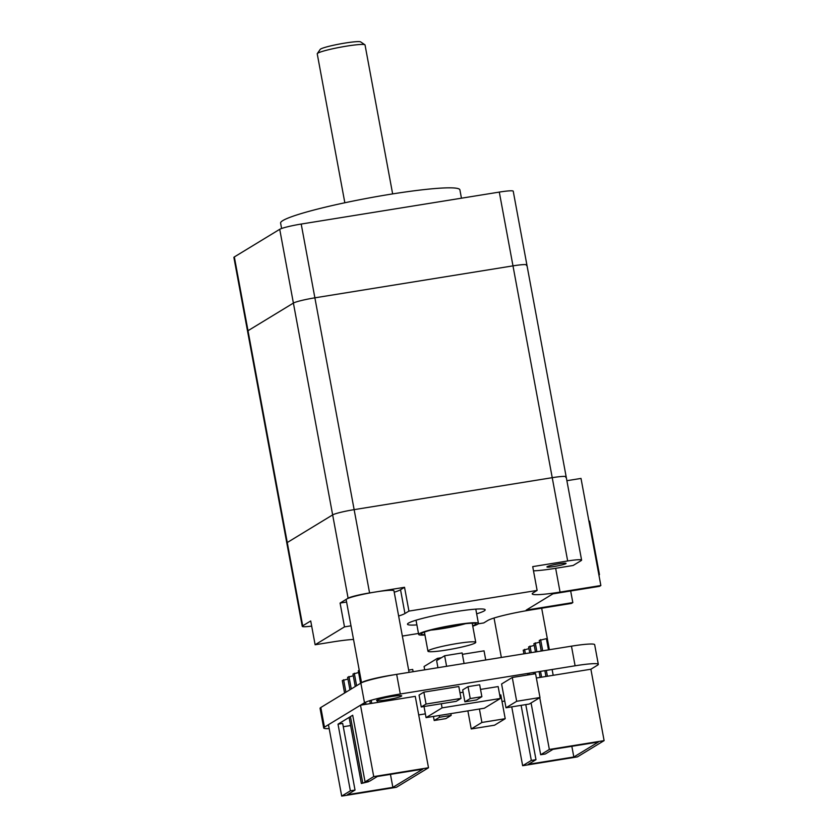 <?xml version="1.0" encoding="UTF-8"?>
<svg xmlns="http://www.w3.org/2000/svg" width="838" height="838" viewBox="0 0 838 838"><rect width="100%" height="100%" fill="white"/><g stroke="black" fill="none" stroke-linecap="round" stroke-linejoin="round"><path stroke-width="1.26" d="M457.192 643.511A24.312 2.294 169.5 0 0 427.946 651.199A24.312 2.294 169.5 0 0 452.269 649.021A24.312 2.294 169.5 0 0 475.754 642.337A24.312 2.294 169.5 0 0 457.192 643.511M401.371 696.21A12.769 1.205 -10.5 0 1 387.837 699.636A12.769 1.205 -10.5 0 1 376.587 700.505A12.769 1.205 -10.5 0 1 388.916 696.996A12.769 1.205 -10.5 0 1 401.695 695.854A12.769 1.205 -10.5 0 1 401.371 696.21M598.311 664.325L594.666 644.684A30.388 2.86 169.5 0 0 571.464 646.161L575.098 665.791A30.388 2.86 -10.5 0 1 598.311 664.325A30.388 2.86 -10.5 0 1 597.557 665.163L590.884 669.227L536.372 678.015M575.098 665.791L400.302 693.99L396.667 674.36A30.388 2.86 169.5 0 0 360.864 683.117L320.818 707.502A30.388 2.86 169.5 0 0 320.064 708.34L323.698 727.981A30.388 2.86 -10.5 0 1 324.453 727.143L320.818 707.502M360.864 683.117L364.499 702.757A30.388 2.86 -10.5 0 1 400.302 693.99M364.499 702.757L324.453 727.143M329.177 728.599A30.388 2.86 -10.5 0 1 323.698 727.981M418.707 714.929L425.369 713.85M502.025 701.49L504.759 701.039M571.464 646.161L396.667 674.36M485.736 659.988L484.039 650.843L462.387 654.331M437.719 659.967L437.426 658.364L441.427 657.715M424.698 669.834L424.08 666.493L437.426 658.364M424.007 706.528L426.071 717.621L484.333 708.225L500.349 698.473L442.087 707.869L426.071 717.621M441.322 703.731L442.087 707.869M459.968 692.733L463.11 692.219M480.53 689.412L498.149 686.573L500.349 698.473M525.782 704.601L535.985 759.678L531.323 760.433L521.121 705.345M531.072 702.956L540.667 754.745L545.329 753.99L552.944 749.35L598.384 742.028L573.821 756.986L528.38 764.308L535.985 759.678M531.323 760.433L522.65 765.712L577.413 756.882L604.114 740.624L549.351 749.455L540.667 754.745M539.745 697.666L549.351 749.455M511.746 706.863L522.65 765.712M571.841 746.302L573.821 756.986M590.884 669.227L604.114 740.624M355.029 790.066L342.679 723.424L338.018 724.179L352.704 715.233L365.054 781.875L369.715 781.121L377.32 776.491L422.771 769.158L392.865 787.364L347.424 794.696L355.029 790.066L350.368 790.821L338.018 724.179M350.368 790.821L341.695 796.1L396.458 787.27L428.501 767.755L373.727 776.596L365.054 781.875M341.695 796.1L328.454 724.702L360.497 705.187L373.727 776.596M392.865 787.364L390.456 774.375M350.619 725.551L343.287 726.735M360.497 705.187L415.26 696.357L428.501 767.755M539.588 642.149L533.911 643.657L535.451 651.964M539.096 671.605L540.164 677.408M535.252 642.851L536.896 651.734M540.531 671.374L541.61 677.167M534.235 645.396L528.631 646.915L529.742 652.886M533.377 672.526L533.659 674.035M530.004 646.077L531.219 652.645M534.864 672.286L535.136 673.794M541.233 651.032L539.263 640.41L546.397 638.661L548.481 649.869M552.116 669.499L553.195 675.302M544.878 670.672L545.947 676.476M540.604 639.593L542.689 650.801M546.324 670.431L547.403 676.235M528.956 648.643L523.237 650.162L523.918 653.829M527.552 673.459L527.835 674.978M524.567 649.356L525.353 653.598M528.998 673.228L529.27 674.737M358.622 672.537L352.955 674.045L355.27 686.521M354.285 673.239L356.6 685.714M353.28 675.784L347.613 677.303L349.928 689.779M348.954 676.486L351.258 688.962M359.23 670.222L358.297 670.798L360.602 683.274M364.247 702.904L364.551 704.538M365.598 702.192L365.986 704.308M368.437 781.33L361.356 783.488L368.511 781.728M347.938 679.042L342.281 680.55L344.586 693.026M349.111 717.422L361.356 783.488M343.611 679.733L345.926 692.219M350.441 716.605L362.686 782.671M377.278 700.757L377.582 702.433M369.778 700.683L370.323 703.606M371.182 700.254L371.758 703.375M471.228 728.966L494.535 725.205L505.209 718.7L481.902 722.461L471.228 728.966L467.876 710.886M479.42 709.021L481.902 722.461M505.209 718.7L500.799 694.901L499.72 695.079M506.005 707.785L529.312 704.025L539.986 697.52L516.679 701.28L506.005 707.785L501.595 683.986L512.269 677.481L516.679 701.28M539.986 697.52L535.576 673.721L512.269 677.481M433.435 716.438L434.189 720.512L445.837 718.627L451.179 715.38L439.531 717.255L434.189 720.512M439.206 715.505L439.531 717.255M450.854 713.63L451.179 715.38M464.891 701.815L462.681 689.915L468.023 686.657L479.671 684.782L481.881 696.682L470.233 698.557L464.891 701.815L476.539 699.929L481.881 696.682M468.023 686.657L470.233 698.557M461.015 698.41L458.815 686.511L423.86 692.146L426.06 704.046L421.252 706.968L456.218 701.333L461.015 698.41L426.06 704.046M423.86 692.146L419.052 695.069L421.252 706.968M413.113 671.699L412.694 669.447L408.661 670.096M446.602 666.304L444.643 655.756L462.126 652.938L464.074 663.476M437.939 667.697L436.629 660.627L444.643 655.756M472.684 625.766A27.958 2.64 169.5 0 0 475.345 624.593A27.958 2.64 169.5 0 0 475.869 623.598A27.958 2.64 169.5 0 0 448.068 626.321A27.958 2.64 169.5 0 0 421.126 633.748A27.958 2.64 169.5 0 0 424.876 634.628M465.457 623.702A24.312 2.294 -10.5 0 1 430.879 630.103M472.758 626.175A30.388 2.86 169.5 0 0 477.67 624.216A30.388 2.86 169.5 0 0 478.425 623.378A30.388 2.86 169.5 0 0 451.64 625.452A30.388 2.86 169.5 0 0 419.409 633.612A30.388 2.86 169.5 0 0 418.665 634.45A30.388 2.86 169.5 0 0 424.95 635.036M393.556 674.873A24.312 2.294 169.5 0 0 390.843 675.292A24.312 2.294 169.5 0 0 361.733 682.666M409.08 672.348L393.965 590.821A24.312 2.294 169.5 0 0 375.403 591.995A24.312 2.294 169.5 0 0 346.157 599.683L361.555 682.75M234.336 256.941L279.724 229.308L293.394 303.084A18.237 1.718 -10.5 0 1 314.879 297.825A18.237 1.718 169.5 0 0 293.394 303.084L248.006 330.717L234.336 256.941A18.237 1.718 169.5 0 0 233.886 257.444L247.556 331.22A18.237 1.718 -10.5 0 1 248.006 330.717A18.237 1.718 169.5 0 0 247.556 331.22L302.256 626.342A18.237 1.718 -10.5 0 1 302.707 625.829L310.72 620.958L315.13 644.757L332.602 641.939A36.474 3.436 -10.5 0 1 353.521 639.436M301.209 224.05L499.301 192.091L512.982 265.866A18.237 1.718 -10.5 0 1 526.903 264.986A18.237 1.718 169.5 0 0 512.982 265.866L314.879 297.825L301.209 224.05A18.237 1.718 169.5 0 0 279.724 229.308M526.453 265.489A18.237 1.718 -10.5 0 0 526.903 264.986L513.233 191.211A18.237 1.718 169.5 0 0 499.301 192.091M281.599 228.491L280.604 223.097A91.174 8.589 -10.5 0 1 368.678 198.03A91.174 8.589 -10.5 0 1 459.894 189.859L461.445 198.197M565.713 477.304A18.237 1.718 169.5 0 0 566.163 476.801A18.237 1.718 169.5 0 0 552.232 477.681L354.139 509.64A18.237 1.718 169.5 0 0 332.655 514.899L293.394 303.084L248.006 330.717L287.266 542.532A18.237 1.718 169.5 0 0 286.816 543.034A18.237 1.718 169.5 0 1 287.266 542.532L332.655 514.899L287.266 542.532L302.707 625.829M526.903 264.986L566.163 476.801A18.237 1.718 169.5 0 0 552.232 477.681L512.982 265.866L314.879 297.825L354.139 509.64L552.232 477.681L567.672 560.978A18.237 1.718 -10.5 0 1 581.593 560.098A18.237 1.718 -10.5 0 1 581.153 560.601L573.14 565.482L555.657 568.3A36.474 3.436 -10.5 0 1 533.502 570.846M478.205 623.828L483.736 622.938L487.737 620.497A36.474 3.436 -10.5 0 1 530.705 609.98L571.485 603.402L572.825 602.585L526.212 610.106L552.912 593.849L599.516 586.328L600.856 585.521L560.067 592.099A36.474 3.436 -10.5 0 1 532.224 593.87A36.474 3.436 -10.5 0 1 533.125 592.864L537.127 590.423L532.717 566.624L567.672 560.978M311.673 626.112A18.237 1.718 -10.5 0 1 302.256 626.342M558.642 563.869A9.721 0.911 169.5 0 0 546.942 566.949A9.721 0.911 169.5 0 0 556.673 566.069A9.721 0.911 169.5 0 0 566.069 563.398A9.721 0.911 169.5 0 0 558.642 563.869M346.586 602.019L340.081 603.077L348.095 598.196A18.237 1.718 -10.5 0 1 369.579 592.937L404.534 587.302L400.533 589.732A36.474 3.436 -10.5 0 1 394.227 592.215M404.534 587.302L408.944 611.101L404.943 613.531A36.474 3.436 -10.5 0 1 398.637 616.014M351.007 625.818L344.491 626.876L340.081 603.077M537.127 590.423L408.944 611.101M344.491 626.876L315.13 644.757M402.355 636.063L418.476 633.465M416.884 624.897A39.512 3.719 -10.5 0 1 407.488 624.216A39.512 3.719 -10.5 0 1 455.013 611.73A39.512 3.719 -10.5 0 1 485.181 609.813A39.512 3.719 -10.5 0 1 476.654 613.814M566.886 480.698L581.006 478.425L600.856 585.521M570.668 590.989L572.825 602.585M369.579 592.937L354.139 509.64A18.237 1.718 169.5 0 0 332.655 514.899L348.095 598.196M598.908 575.025L599.474 574.679L598.866 574.774M599.474 574.679L589.554 521.131L588.936 521.226M364.897 44.781L360.665 41.9A20.667 1.948 169.5 0 0 341.621 43.639A20.667 1.948 169.5 0 0 320.661 49.023A20.667 1.948 169.5 0 0 320.21 49.4L317.298 53.601A24.312 2.294 -10.5 0 1 317.832 53.161A24.312 2.294 -10.5 0 1 342.491 46.823A24.312 2.294 -10.5 0 1 364.897 44.781A24.312 2.294 -10.5 0 1 365.043 44.969L392.645 193.903M344.837 202.765L317.235 53.831A24.312 2.294 -10.5 0 1 317.298 53.601M560.067 592.099L555.657 568.3M404.943 613.531L400.533 589.732M424.405 632.072L427.946 651.199M472.213 623.21L475.754 642.337M416.025 620.214L418.665 634.45M475.785 609.142L478.425 623.378M494.043 618.015L501.354 657.474M541.673 608.21L549.372 649.722M566.163 476.801L581.593 560.098"/></g></svg>
